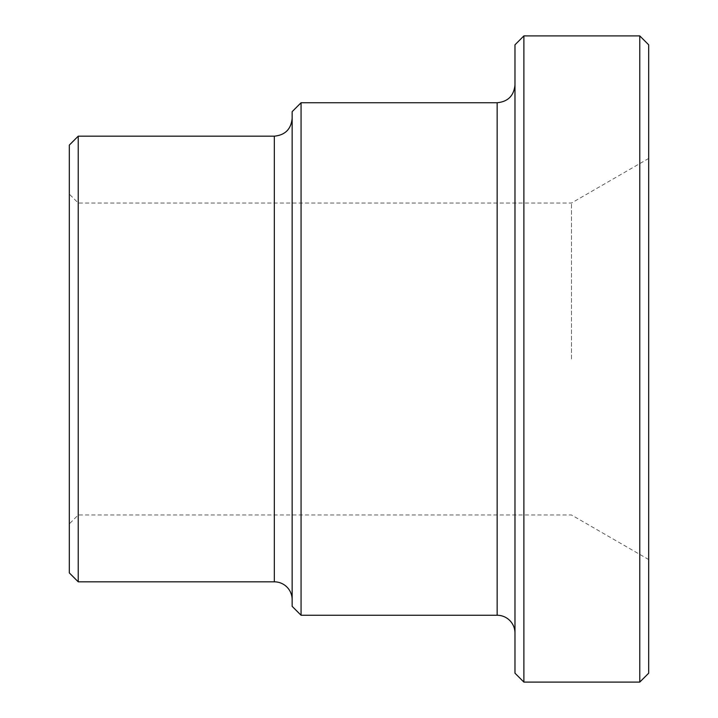 <?xml version="1.0" encoding="UTF-8"?>
<svg xmlns="http://www.w3.org/2000/svg" width="718" height="718" viewBox="0 0 718 718"><rect width="100%" height="100%" fill="white"/><g stroke="black" fill="none" stroke-linecap="round" stroke-linejoin="round"><path stroke-width="0.54" stroke-dasharray="3.59 2.69" d="M292.154 599.656L292.154 118.344L292.154 599.656M78.235 136.169L78.235 581.831M292.154 606.342L292.154 111.658M514.977 633.079L514.977 84.921L514.977 633.079M301.066 102.746L301.066 615.254M514.977 673.188L514.977 44.812M78.235 359L78.235 203.023L78.235 359M69.323 359L69.323 523.889L69.323 359M69.323 572.91L69.323 145.09M571.483 359L571.483 203.023L571.483 359M523.889 35.9L523.889 682.1M639.765 682.1L639.765 35.9M648.677 44.812L648.677 673.188M648.677 359L648.677 559.546L648.677 359M274.33 581.831L274.33 136.169M497.152 615.254L497.152 102.746M648.677 158.454L571.483 203.023L78.235 203.023L69.323 194.111M648.677 559.546L571.483 514.977L78.235 514.977L69.323 523.889"/><path stroke-width="1.08" d="M78.235 136.169L69.323 145.09L69.323 572.91L78.235 581.831L78.235 136.169L274.33 136.169L274.33 581.831A17.824 17.824 0 0 1 292.154 599.656M301.066 102.746L292.154 111.658L292.154 606.342L301.066 615.254L301.066 102.746L497.152 102.746L497.152 615.254A17.824 17.824 0 0 1 514.977 633.079M523.889 35.9L514.977 44.812L514.977 673.188L523.889 682.1L523.889 35.9L639.765 35.9L639.765 682.1L523.889 682.1M639.765 682.1L648.677 673.188L648.677 44.812L639.765 35.9M274.33 136.169C285.154 135.119 291.095 129.177 292.154 118.344M78.235 581.831L274.33 581.831M497.152 102.746C507.985 101.696 513.926 95.745 514.977 84.921M301.066 615.254L497.152 615.254"/></g></svg>
